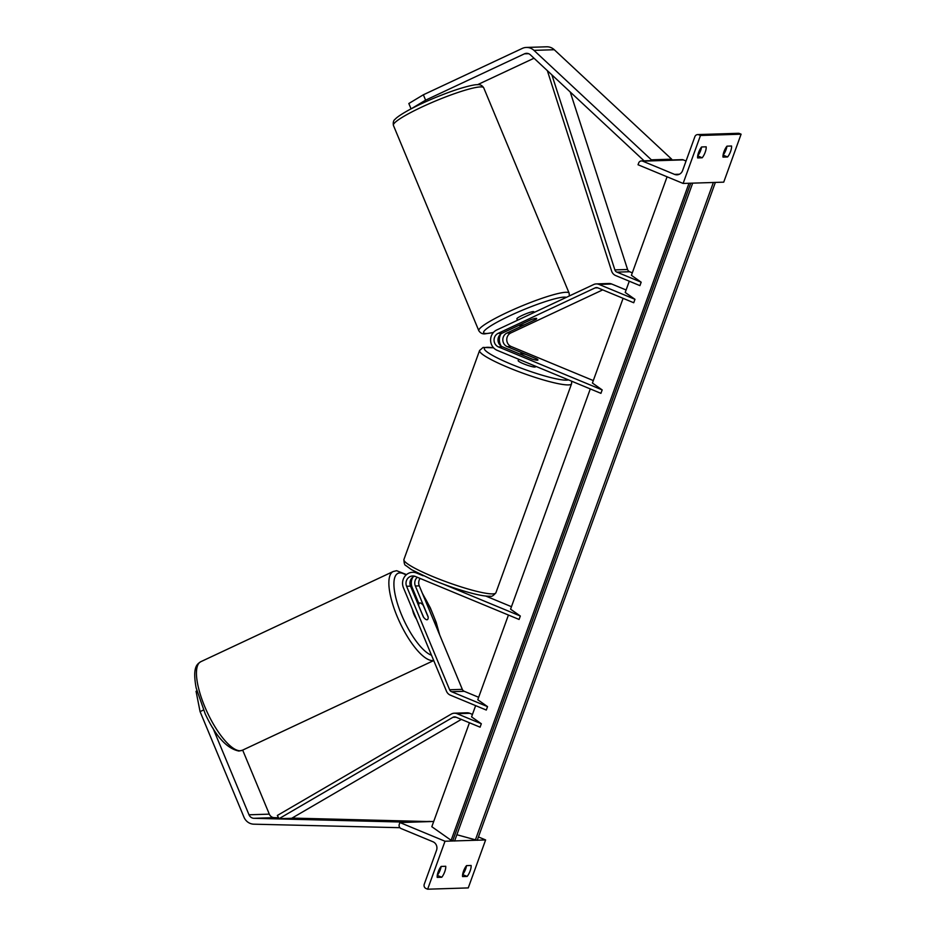 <?xml version="1.0" encoding="UTF-8"?>
<svg xmlns="http://www.w3.org/2000/svg" width="936" height="936" viewBox="0 0 936 936"><rect width="100%" height="100%" fill="white"/><g stroke="black" fill="none" stroke-linecap="round" stroke-linejoin="round"><path stroke-width="1.4" d="M535.72 319.562A9.196 1.193 157.4 0 0 536.667 318.509A9.196 1.193 157.4 0 0 536.071 318.345A9.196 1.193 157.4 0 0 530.899 319.714L502.082 333.216A7.359 6.903 -91.8 0 0 502.41 346.8L532.116 359.12A9.196 1.24 19.9 0 0 537.943 359.997A9.196 1.24 19.9 0 0 536.936 358.968L507.23 346.648A7.359 6.903 88.2 0 1 506.902 333.064L535.696 319.515M501.322 346.238A11.033 10.354 88.2 0 1 500.935 333.906M498.467 346.928A7.359 6.903 88.2 0 1 498.151 333.345L595.109 287.89A3.674 3.451 88.2 0 1 597.753 287.832L633.73 302.749L634.971 299.321L598.993 284.415A7.359 6.903 88.2 0 0 593.705 284.532L496.747 329.975A11.033 10.354 88.2 0 0 490.604 340.306A11.033 10.354 88.2 0 0 497.227 350.356L600.935 393.342L602.176 389.914L498.467 346.928L502.41 346.8M596.279 283.912L608.973 283.503A7.359 6.903 88.2 0 1 611.676 284.006L626.102 289.984M629.284 281.209L625.213 292.453L634.971 299.321M623.083 298.338L592.418 383.035L602.176 389.914M593.307 380.578L511.161 346.519A7.359 6.903 88.2 0 1 510.845 332.935L602.69 289.891M526.336 47.443L546.647 46.8A11.77 11.045 88.2 0 1 550.988 47.596A11.77 11.045 88.2 0 1 554.276 49.725L671.674 159.179L651.374 159.834L533.965 50.368A11.77 11.045 88.2 0 0 530.689 48.239A11.77 11.045 88.2 0 0 526.336 47.443A11.77 11.045 88.2 0 0 522.23 48.438L423.365 94.782L425.599 100.164L524.476 53.82A5.885 5.522 88.2 0 1 530.338 54.791L644.097 160.852M477.5 84.708L534.023 58.219M650.707 160.641L651.374 159.834M671.007 159.998L671.674 159.179M425.599 100.164L411.688 108.517M411.056 108.857L408.833 103.51L423.365 94.782M702.199 157.774L697.694 155.914A7.359 2.34 -67.5 0 0 700.69 150.392A7.359 2.34 -67.5 0 0 701.59 146.975A7.359 2.34 -67.5 0 0 697.624 157.927L702.199 157.774A7.359 2.34 112.5 0 0 705.194 152.264A7.359 2.34 112.5 0 0 706.165 146.812L701.602 146.964M727.576 156.967A7.359 2.34 112.5 0 0 730.583 151.456A7.359 2.34 112.5 0 0 731.542 146.004L726.98 146.156A7.359 2.34 -67.5 0 0 723.013 157.119L727.576 156.967L723.072 155.107A7.359 2.34 -67.5 0 0 726.067 149.584A7.359 2.34 -67.5 0 0 726.968 146.168M700.479 135.486L683.116 183.444L638.036 164.759L638.656 163.039A3.311 3.1 88.2 0 1 642.669 161.156L674.552 174.377A6.622 6.213 -91.8 0 0 682.578 170.609L694.863 136.703A3.311 3.1 88.2 0 1 698.876 134.819L700.479 135.486L741.09 134.187L723.727 182.157L683.116 183.444M697.648 134.585L738.258 133.298A3.311 3.1 88.2 0 1 739.487 133.52L741.09 134.187M641.441 160.934L682.052 159.646A3.311 3.1 88.2 0 1 683.28 159.869L686.053 161.015M518.661 359.237L518.17 360.594A9.196 1.24 19.9 0 0 523.645 363.823A9.196 1.24 19.9 0 0 535.462 366.853L535.661 366.28M521.399 354.674L532.596 359.26A9.196 1.24 19.9 0 0 537.943 359.997A9.196 1.24 19.9 0 0 537.17 359.12L525.985 354.487A9.196 1.24 19.9 0 0 520.65 353.738A9.196 1.24 19.9 0 0 521.422 354.627M534.152 312.448L533.871 311.77A9.196 1.193 157.4 0 0 533.263 311.606A9.196 1.193 157.4 0 0 523.54 314.8A9.196 1.193 157.4 0 0 516.894 318.837L517.491 320.252M535.942 319.398A9.196 1.193 157.4 0 0 536.667 318.509A9.196 1.193 157.4 0 0 536.071 318.345A9.196 1.193 157.4 0 0 531.367 319.539L520.428 324.675A9.196 1.193 157.4 0 0 519.691 325.564A9.196 1.193 157.4 0 0 520.299 325.728A9.196 1.193 157.4 0 0 524.991 324.535L535.942 319.398M196.852 690.908L196.057 691.283L200.07 711.617L243.957 817.151A11.77 11.045 -91.8 0 0 250.087 823.387A11.77 11.045 -91.8 0 0 253.855 824.183L399.906 827.693M212.963 728.138L249.011 814.788A5.885 5.522 -91.8 0 0 253.948 818.298L409.629 822.241M242.67 750.099L269.311 814.144A5.885 5.522 -91.8 0 0 274.26 817.654L278.542 817.76M292.055 818.087L429.928 821.586M429.928 821.398L409.629 822.042M200.07 711.617L203.475 710.026M416.485 619.117A9.196 2.948 -115.1 0 1 412.554 609.675M418.731 605.592A9.196 2.948 -115.1 0 1 419.55 603.03A9.196 2.948 -115.1 0 1 419.948 602.936A9.196 2.948 -115.1 0 1 423.306 605.44L428.161 617.128A9.196 2.948 -115.1 0 1 427.354 619.679A9.196 2.948 -115.1 0 1 426.956 619.772A9.196 2.948 -115.1 0 1 423.599 617.269L418.626 605.639M437.252 875.359A7.359 2.34 112.5 0 0 440.248 869.848A7.359 2.34 112.5 0 0 441.149 866.432L445.723 866.268A7.359 2.34 -67.5 0 1 444.752 871.72A7.359 2.34 -67.5 0 1 441.757 877.243L437.252 875.371M467.134 876.435L462.641 874.563A7.359 2.34 112.5 0 0 465.625 869.053A7.359 2.34 112.5 0 0 466.526 865.625A7.359 2.34 112.5 0 0 462.571 876.576L467.134 876.435A7.359 2.34 -67.5 0 0 470.141 870.913A7.359 2.34 -67.5 0 0 471.112 865.472L466.537 865.613M441.16 866.42A7.359 2.34 112.5 0 0 437.194 877.383L441.757 877.243M427.647 889.2L445.01 841.242L399.918 822.545L399.298 824.253A3.311 3.1 -91.8 0 0 401.076 828.547L432.959 841.756A6.622 6.213 88.2 0 1 436.527 850.333L424.254 884.251A3.311 3.1 -91.8 0 0 426.032 888.533L427.647 889.2L468.257 887.913L485.62 839.943L477.243 840.212M476.05 840.247L454.627 840.926M453.445 840.973L445.01 841.242M485.62 839.943L478.413 836.959M433.707 821.469L399.918 822.545M417.339 577.278A7.359 6.903 -91.8 0 0 415.35 585.995L428.138 616.754A9.196 2.948 -115.1 0 1 427.354 619.679A9.196 2.948 -115.1 0 1 426.956 619.772A9.196 2.948 -115.1 0 1 423.318 616.906L410.518 586.147A7.359 6.903 88.2 0 1 414.636 576.213M412.881 577.149A11.033 10.354 -91.8 0 0 412.191 587.48L418.801 603.381M590.288 388.931L510.565 609.16L520.322 616.028L519.082 619.457L415.373 576.471A7.359 6.903 -91.8 0 0 406.587 586.275L449.631 689.762A3.674 3.451 -91.8 0 0 451.55 691.704L487.527 706.621L486.287 710.05L450.31 695.132A7.359 6.903 -91.8 0 1 446.484 691.236L403.439 587.75A11.033 10.354 -91.8 0 1 412.542 572.294A11.033 10.354 -91.8 0 1 416.614 573.043L423.142 575.745M420.1 578.425A7.359 6.903 -91.8 0 0 419.281 585.877L462.325 689.364A3.674 3.451 -91.8 0 0 464.244 691.306L478.659 697.285M508.435 615.046L477.769 699.742L487.527 706.621M520.322 616.028L443.699 584.275M511.454 606.692L485.772 596.045M570.223 91.974L627.576 269.486A3.674 3.451 -91.8 0 0 629.6 271.732L632.303 272.856M551.877 74.868L614.882 269.896A3.674 3.451 -91.8 0 0 616.906 272.13L641.172 282.192L631.414 275.313L667.075 176.799M547.349 70.645L611.617 271.077A7.359 6.903 -91.8 0 0 615.666 275.558L639.932 285.62L641.172 282.192M455.82 717.116L480.086 727.178L481.326 723.75L457.06 713.7A7.359 6.903 88.2 0 0 451.246 714.098L277.349 815.467L279.022 818.696L452.919 717.315A3.674 3.451 88.2 0 1 455.82 717.116M454.346 713.197L467.041 712.787A7.359 6.903 88.2 0 1 469.755 713.29L472.458 714.414M475.64 705.639L471.568 716.882L481.326 723.75M279.022 818.696L291.704 818.286L461.331 719.41M692.687 183.14L454.592 841.031L451.14 840.317L431.812 826.71L469.439 722.767M451.14 840.317L688.99 183.257M715.291 182.426L714.168 182.461M715.326 182.52L477.208 840.317L456.873 834.736M692.71 183.245L691.552 183.175M502.082 333.216L498.151 333.345M611.676 284.006L598.993 284.415M511.161 346.519L507.23 346.648M597.694 287.808L595.109 287.89M510.845 332.935L506.902 333.064M554.276 49.725L533.965 50.368M528.606 53.691L524.476 53.82M739.487 133.52L698.876 134.819M683.28 159.869L642.669 161.156M679.407 174.225L674.552 174.377M495.904 592.78C493.377 595.694 491.552 596.829 490.429 596.185C486.767 596.431 481.162 595.6 473.628 593.716C460.851 590.476 447.268 585.913 432.9 580.027L411.559 569.708L405.967 565.613C404.691 565.391 404.013 563.343 403.931 559.482A48.906 6.599 19.9 0 0 433.04 576.67A48.906 6.599 19.9 0 0 495.904 592.78L571.557 383.795A48.906 6.599 -160.1 0 1 508.693 367.684A48.906 6.599 -160.1 0 1 479.583 350.497L483.093 347.443L493.588 347.794M493.693 347.911A45.232 6.107 19.9 0 0 511.208 364.221A45.232 6.107 19.9 0 0 568.409 379.852M393.401 125.354C392.945 122.347 393.529 120.299 395.156 119.211C395.87 118.427 397.999 116.052 409.044 109.921C419.995 104.072 432.444 98.502 446.413 93.226C463.215 86.908 474.809 84.427 477.231 84.708C479.922 84.287 482.087 85.316 483.713 87.785A48.906 6.33 157.4 0 0 480.507 86.908A48.906 6.33 157.4 0 0 428.77 103.884A48.906 6.33 157.4 0 0 393.401 125.354L478.822 330.724A48.906 6.33 -22.6 0 1 514.192 309.243A48.906 6.33 -22.6 0 1 565.929 292.278A48.906 6.33 -22.6 0 1 569.135 293.155L569.357 295.94M566.385 297.332A45.232 5.85 157.4 0 0 564.186 297.121A45.232 5.85 157.4 0 0 509.769 315.795A45.232 5.85 157.4 0 0 486.58 333.485A45.232 5.85 157.4 0 0 493.483 332.409M274.26 817.654L253.948 818.298M269.311 814.144L249.011 814.788M200.819 661.693C197.274 664.08 192.243 666.561 196.15 687.948L205.241 713.922C215.608 736.211 226.828 748.589 238.914 751.058L242.33 750.262A48.906 15.655 -115.1 0 1 240.201 750.754A48.906 15.655 -115.1 0 1 206.014 709.582A48.906 15.655 -115.1 0 1 200.819 661.693L393.237 571.51A48.906 15.655 64.9 0 0 398.42 619.386A48.906 15.655 64.9 0 0 432.619 660.57A48.906 15.655 64.9 0 0 433.672 660.442M431.496 655.212A45.232 14.485 -115.1 0 1 400.14 611.313A45.232 14.485 -115.1 0 1 399.918 572.902A45.232 14.485 -115.1 0 1 406.013 575.043M411.044 579.162A45.232 14.485 -115.1 0 1 411.735 579.852M422.85 594.454A45.232 14.485 -115.1 0 1 439.007 633.298M410.518 586.147L406.587 586.275M464.244 691.306L451.55 691.704M417.538 573.007L416.614 573.043M462.325 689.364L449.631 689.762M419.281 585.877L415.35 585.995M629.6 271.732L616.906 272.13M627.576 269.486L614.882 269.896M469.755 713.29L457.06 713.7M456.066 717.222L452.919 717.315M452.72 840.785L690.756 183.199M475.336 840.06L713.372 182.485M403.931 559.482L479.583 350.497M571.557 383.795L571.72 381.233M478.822 330.724C480.449 333.193 482.613 334.222 485.304 333.801L493.389 332.514M483.713 87.785L569.135 293.155M406.516 574.599L396.642 570.703L393.237 571.51M417.877 603.814L419.55 603.03M242.33 750.262L433.719 660.559M411.267 578.822L411.863 579.431M422.335 593.213L430.314 607.85L436.199 622.381L439.604 634.725M415.958 572.188L412.542 572.294"/></g></svg>
